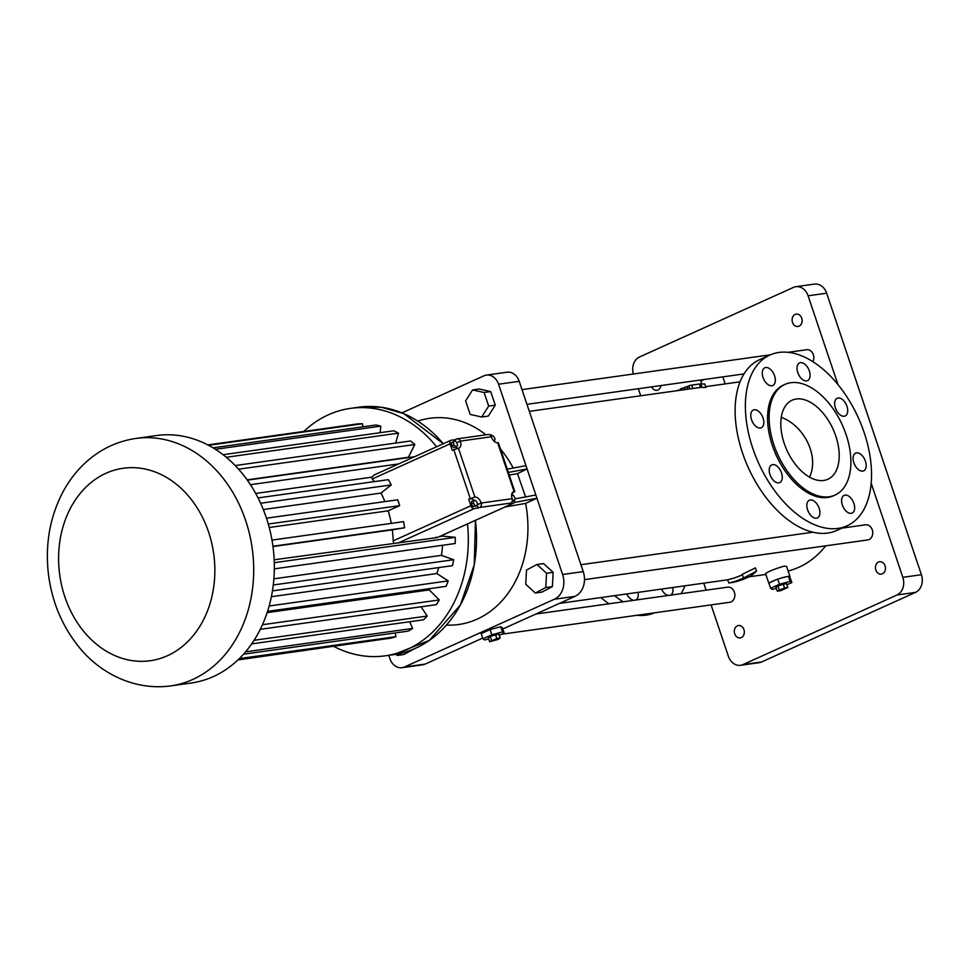 <?xml version="1.0" encoding="UTF-8"?>
<svg xmlns="http://www.w3.org/2000/svg" width="970" height="970" viewBox="0 0 970 970"><rect width="100%" height="100%" fill="white"/><g stroke="black" fill="none" stroke-linecap="round" stroke-linejoin="round"><path stroke-width="1.45" d="M388.776 655.332L389.879 658.581A13.883 11.106 -98 0 0 402.065 667.687A13.883 11.106 -98 0 0 404.526 666.972L554.379 599.242A19.436 15.544 -98 0 0 562.6 574.495L536.943 498.253L514.258 502.472M417.803 421.101L418.555 420.859A104.117 83.262 82 0 1 485.946 434.815M500.471 449.013A104.117 83.262 82 0 1 513.215 468.049M514.924 498.883L535.852 495.003L498.568 384.217A13.883 11.106 -98 0 0 486.382 375.111A13.883 11.106 -98 0 0 483.921 375.826L401.968 412.868M481.702 417.015L488.31 416.094L495.27 405.145L490.711 391.601L479.192 389.006L472.584 389.928L465.624 400.877L470.183 414.42L481.702 417.015L488.662 406.078L484.103 392.523L472.584 389.928M502.836 628.972L575.016 596.344A19.436 15.544 -98 0 0 583.237 571.609L519.205 381.319A13.883 11.106 -98 0 0 507.019 372.213L486.382 375.111M402.065 667.687L422.702 664.802A13.883 11.106 -98 0 0 425.163 664.086L482.696 638.078M504.994 507.007L525.607 503.382L536.943 498.253L535.852 495.003M525.607 503.382A104.117 83.262 82 0 1 447.17 625.116L446.382 625.092M535.331 593.022L541.939 592.1L552.366 586.607L553.167 572.348L543.552 563.594L536.943 564.516L526.516 570.02L525.716 584.267L535.331 593.022L545.758 587.529L546.559 573.27L536.943 564.516M396.015 654.277L397.288 655.429L403.896 654.495L414.323 648.784M509.25 475.094L517.483 473.639L527.074 468.934L508.353 472.414M525.982 465.673L507.249 469.153M490.711 391.601L484.103 392.523M495.27 405.145L488.662 406.078M499.247 635.314L504.206 633.07L502.46 627.857L500.714 626.717L490.08 629.591L481.181 633.616L482.939 638.83L484.685 639.97L488.674 638.89M788.137 570.99A97.182 77.709 -98 0 0 825.737 545.819M689.852 388.849L688.797 385.72A100.65 80.486 82 0 1 691.634 385.138L699.382 384.047L700.51 387.418L529.305 411.353M699.491 383.999L700.619 387.357L705.942 387.466L704.766 383.987L699.491 383.999L704.766 383.987M786.937 584.764L791.896 582.521L789.835 577.101A11.106 1.528 161.4 0 0 790.041 576.641L786.621 566.48L784.233 566.104C774.824 568.869 768.604 571.354 765.56 573.561L768.98 583.734A11.106 1.528 161.4 0 0 769.161 583.891M743.299 577.623L742.208 574.361L755.424 567.862L756.539 571.16L744.657 577.429A100.65 80.486 82 0 1 728.797 582.994L727.682 579.684A97.182 77.709 -98 0 0 742.341 574.761M501.599 634.247L729.792 602.273A7.639 6.111 -98 0 0 734.375 592.161A7.639 6.111 -98 0 0 727.67 587.153L535.913 614.022M584.498 579.624L867.689 539.95A7.639 6.111 -98 0 0 872.272 529.826A7.639 6.111 -98 0 0 865.567 524.818L841.936 528.129M812.909 361.701A7.639 6.111 -98 0 0 813.345 354.729A7.639 6.111 -98 0 0 806.64 349.721L788.052 352.328M553.167 572.348L546.559 573.27M552.366 586.607L545.758 587.529M414.311 649.003L413.572 649.1M397.288 655.429L401.798 653.04M517.483 473.639L525.57 496.907M490.08 629.591L491.826 634.804L482.939 638.83M500.714 626.717L502.46 631.931L491.826 634.804M504.206 633.07L502.46 631.931M837.971 384.605L808.095 295.801A13.883 11.106 -98 0 0 795.897 286.696A13.883 11.106 -98 0 0 793.436 287.411L639.485 356.996A13.883 11.106 -98 0 0 633.398 373.996M638.333 388.728L640.697 395.736M703.771 583.152L706.124 590.172M711.083 604.892L728.349 656.193A13.883 11.106 -98 0 0 740.534 665.299A13.883 11.106 -98 0 0 742.996 664.583L896.959 594.998A13.883 11.106 -98 0 0 902.827 577.32L871.205 483.327M795.145 314.425A6.244 4.995 -98 0 0 792.296 321.688A6.244 4.995 -98 0 0 797.983 326.478A6.244 4.995 -98 0 0 802.057 319.591A6.244 4.995 -98 0 0 796.249 314.098A6.244 4.995 -98 0 0 795.145 314.425M878.48 562.054A6.244 4.995 -98 0 0 875.631 569.317A6.244 4.995 -98 0 0 881.318 574.107A6.244 4.995 -98 0 0 885.404 567.22A6.244 4.995 -98 0 0 879.584 561.727A6.244 4.995 -98 0 0 878.48 562.054M651.646 386.86A6.244 4.995 -98 0 0 656.848 390.267A6.244 4.995 -98 0 0 660.934 385.563M737.345 625.844A6.244 4.995 -98 0 0 734.508 633.107A6.244 4.995 -98 0 0 740.195 637.896A6.244 4.995 -98 0 0 744.269 631.009A6.244 4.995 -98 0 0 738.461 625.517A6.244 4.995 -98 0 0 737.345 625.844M704.014 379.525A11.106 1.528 161.4 0 0 702.474 380.325A11.106 1.528 161.4 0 0 701.201 381.246A11.106 1.528 161.4 0 0 700.995 381.719L701.674 383.72M676.914 390.667A100.65 80.486 82 0 1 677.775 390.243L679.679 390.279M692.75 388.449L691.634 385.138M695.72 384.52L699.382 384.047M702.001 387.466L700.849 384.059M687.997 389.115L687.136 386.557A100.65 80.486 82 0 1 688.906 386.036M685.329 389.491L684.626 387.382A100.65 80.486 82 0 1 686.833 386.654L687.148 386.593M687.669 389.152L686.833 386.654M682.104 389.94L681.631 388.521L685.087 387.442M790.041 576.641A11.106 1.528 161.4 0 0 788.707 576.374L786.5 576.677A11.106 1.528 161.4 0 0 779.662 578.532L776.182 579.757A11.106 1.528 161.4 0 0 770.459 582.339L768.87 583.067L770.629 588.281L772.375 589.42L776.364 588.341M756.539 571.16L750.137 576.665L748.791 576.847A100.65 80.486 82 0 1 732.92 582.424L728.797 582.994M500.156 638.005L498.835 634.089L490.238 636.417L488.31 637.811L489.632 641.716L498.228 639.388L500.156 638.005L496.822 638.466L489.632 641.716M769.865 355.044L759.607 359.676A93.702 54.781 65.7 0 0 742.486 452.881A93.702 54.781 65.7 0 0 836.795 530.457L847.065 525.813A93.702 54.781 65.7 0 0 858.377 417.864A93.702 54.781 65.7 0 0 769.865 355.044A93.702 54.781 65.7 0 0 752.744 448.237A93.702 54.781 65.7 0 0 847.065 525.813M752.684 422.35A9.712 5.687 65.7 0 0 751.629 420.034M771.15 477.216A9.712 5.687 65.7 0 0 770.095 474.9M808.774 512.56A9.712 5.687 65.7 0 0 807.719 510.244M843.524 507.698A9.712 5.687 65.7 0 0 842.469 505.382M855.031 465.454A9.712 5.687 65.7 0 0 853.988 463.139M836.577 410.601A9.712 5.687 65.7 0 0 835.522 408.285M798.94 375.245A9.712 5.687 65.7 0 0 797.898 372.929M764.19 380.119A9.712 5.687 65.7 0 0 763.147 377.803M740.534 665.299L759.11 662.692A13.883 11.106 -98 0 0 761.571 661.976L915.522 592.391A13.883 11.106 -98 0 0 921.403 574.725L826.658 293.207A13.883 11.106 -98 0 0 814.473 284.089L795.897 286.696M702.474 380.325L701.201 381.246M679.606 390.061L680.479 389.867M680.576 390.146L680.225 389.115A100.65 80.486 82 0 1 681.631 388.521M789.835 577.101L788.707 576.374M776.182 579.757L770.459 582.339M786.5 576.677L779.662 578.532M614.531 595.665A93.702 54.781 65.7 0 0 623.189 601.788M681.025 593.688A93.702 54.781 65.7 0 0 684.953 585.795M668.427 595.459A9.712 5.687 -114.3 0 1 661.467 589.081M672.756 587.505A9.712 5.687 -114.3 0 1 670.525 595.156M633.677 600.321A9.712 5.687 -114.3 0 1 626.729 593.955M638.018 592.367A9.712 5.687 -114.3 0 1 635.774 600.03M490.238 636.417L491.56 640.321M495.5 634.562L496.822 638.466M754.223 409.752A9.712 5.687 65.7 0 0 753.29 410.019A9.712 5.687 65.7 0 0 752.114 421.21A9.712 5.687 65.7 0 0 761.292 427.734A9.712 5.687 65.7 0 0 762.784 417.294A9.712 5.687 65.7 0 0 754.223 409.752M772.678 464.618A9.712 5.687 65.7 0 0 771.756 464.885A9.712 5.687 65.7 0 0 770.58 476.076A9.712 5.687 65.7 0 0 779.759 482.587A9.712 5.687 65.7 0 0 781.25 472.16A9.712 5.687 65.7 0 0 772.678 464.618M810.314 499.962A9.712 5.687 65.7 0 0 809.38 500.229A9.712 5.687 65.7 0 0 808.204 511.433A9.712 5.687 65.7 0 0 817.383 517.944A9.712 5.687 65.7 0 0 818.874 507.504A9.712 5.687 65.7 0 0 810.314 499.962M845.052 495.1A9.712 5.687 65.7 0 0 844.13 495.367A9.712 5.687 65.7 0 0 842.954 506.558A9.712 5.687 65.7 0 0 852.133 513.069A9.712 5.687 65.7 0 0 853.624 502.642A9.712 5.687 65.7 0 0 845.052 495.1M856.571 452.857A9.712 5.687 65.7 0 0 855.637 453.123A9.712 5.687 65.7 0 0 854.461 464.327A9.712 5.687 65.7 0 0 863.639 470.838A9.712 5.687 65.7 0 0 865.143 460.398A9.712 5.687 65.7 0 0 856.571 452.857M838.104 397.991A9.712 5.687 65.7 0 0 837.183 398.258A9.712 5.687 65.7 0 0 836.007 409.461A9.712 5.687 65.7 0 0 845.185 415.972A9.712 5.687 65.7 0 0 846.677 405.533A9.712 5.687 65.7 0 0 838.104 397.991M800.48 362.647A9.712 5.687 65.7 0 0 799.547 362.913A9.712 5.687 65.7 0 0 798.371 374.105A9.712 5.687 65.7 0 0 807.561 380.628A9.712 5.687 65.7 0 0 809.053 370.188A9.712 5.687 65.7 0 0 800.48 362.647M765.73 367.509A9.712 5.687 65.7 0 0 764.796 367.775A9.712 5.687 65.7 0 0 763.632 378.979A9.712 5.687 65.7 0 0 772.811 385.49A9.712 5.687 65.7 0 0 774.303 375.05A9.712 5.687 65.7 0 0 765.73 367.509M700.886 381.052L700.546 380.01M777.758 579.041L779.516 584.255L770.629 588.281M788.404 576.168L790.15 581.382L779.516 584.255M791.896 582.521L790.15 581.382M600.988 597.556A93.702 54.781 65.7 0 0 608.917 603.789M636.951 615.283A93.702 54.781 65.7 0 0 654.58 612.81M661.564 589.069A9.712 5.687 -114.3 0 1 661.855 589.808M626.814 593.943A9.712 5.687 -114.3 0 1 627.105 594.683M467.504 523.958A124.948 99.91 82 0 1 385.199 655.829A124.948 99.91 82 0 1 333.959 646.481M303.828 431.444A124.948 99.91 82 0 1 350.522 408.37A124.948 99.91 82 0 1 436.609 446.746M784.985 384.387L783.445 385.078A60.734 35.502 65.7 0 0 772.35 445.485A60.734 35.502 65.7 0 0 833.485 495.767L835.024 495.076A60.734 35.502 65.7 0 0 842.36 425.103A60.734 35.502 65.7 0 0 784.985 384.387A60.734 35.502 65.7 0 0 773.89 444.793A60.734 35.502 65.7 0 0 835.024 495.076M787.846 587.456L786.524 583.54L777.928 585.868L776 587.262L777.322 591.166L780.656 590.694L787.846 587.456L784.5 587.917L777.322 591.166M442.769 535.137A93.205 74.532 82 0 1 442.781 536.143L455.282 537.332A108.737 86.948 82 0 1 455.209 543.503L274.328 568.856M442.55 545.273A93.205 74.532 82 0 1 441.435 555.349L453.62 559.714A108.737 86.948 82 0 1 452.505 565.655L272.437 590.888M438.755 567.583A93.205 74.532 82 0 1 436.864 573.537L448.201 580.897A108.737 86.948 82 0 1 446.103 586.341L267.55 611.367M430.037 588.596A93.205 74.532 82 0 1 429.286 589.905L439.277 599.945A108.737 86.948 82 0 1 436.282 604.662L260.263 629.324M421.053 606.796L427.236 616.035A108.737 86.948 82 0 1 423.478 619.806L251.666 643.886M409.679 621.746L412.602 628.439A108.737 86.948 82 0 1 408.237 631.118L243.506 654.204M395.105 632.961L396.002 636.647A108.737 86.948 82 0 1 391.225 638.102L238.353 659.527M378.154 639.933L237.917 659.939M207.786 444.903L357.554 423.914A108.737 86.948 82 0 1 362.525 423.745L362.744 426.849M213.012 447.825L375.826 425.005A108.737 86.948 82 0 1 380.786 426.133L380.143 432.693M223.076 454.7L393.747 430.789A108.737 86.948 82 0 1 398.476 433.141L395.675 443.072M235.213 465.551L410.54 440.986A108.737 86.948 82 0 1 414.833 444.49L408.431 457.258A93.205 74.532 82 0 1 408.722 457.525M777.928 585.868L779.249 589.772M783.19 584.013L784.5 587.917M439.543 536.592L442.781 536.143M437.579 537.428L513.615 503.115A3.468 2.025 65.7 0 0 514.476 500.617L515.07 498.325L513.579 495.5L511.626 495.052M436.185 537.065L437.288 537.562L513.275 503.212A3.468 2.025 65.7 0 0 513.615 503.115M274.171 559.775L437.288 537.562M274.28 562.697L455.282 537.332M273.879 578.823L441.435 555.349M273.261 584.995L453.62 559.714M271.37 596.72L436.864 573.537M269.151 605.995L448.201 580.897M267.138 612.628L429.286 589.905M262.433 624.728L439.277 599.945M254.055 640.297L427.236 616.035M245.543 651.852L412.602 628.439M239.299 658.606L396.002 636.647M208.574 445.315L362.525 423.745M215.401 449.304L380.786 426.133M226.277 457.27L398.476 433.141M238.584 469.189L414.833 444.49M247.132 479.859L408.431 457.258M247.326 480.138L414.614 456.7M250.442 484.697L398.585 463.939M255.692 493.451L371.522 477.216L374.626 474.766L450.711 440.38A3.468 2.025 65.7 0 0 450.068 443.836L372.371 478.95L371.522 477.216M796.297 398.997A43.383 25.366 65.7 0 0 792.138 400.198A43.383 25.366 65.7 0 0 786.9 450.177A43.383 25.366 65.7 0 0 827.871 479.265A43.383 25.366 65.7 0 0 834.552 432.681A43.383 25.366 65.7 0 0 796.297 398.997M512.111 493.124L514.815 491.632L498.374 442.757L497.646 442.708L514.1 491.584L514.815 491.632M512.075 493.196L512.778 495.318M494.554 441.156L494.761 441.774M512.839 492.142L514.1 491.584A6.935 4.062 65.7 0 0 513.433 491.778A6.935 4.062 65.7 0 0 512.16 498.677A3.468 2.777 -98 0 1 510.693 503.09L509.153 503.794L513.275 503.212M468.716 499.223L470.911 505.734A3.468 2.025 -114.3 0 0 474.063 508.704L479.738 507.431A3.468 2.777 -98 0 0 481.205 503.018A6.935 4.062 65.7 0 0 474.888 497.076L468.716 499.223L474.888 497.076L458.434 448.201A6.935 4.062 65.7 0 0 459.101 448.007A6.935 4.062 65.7 0 0 460.374 441.107A3.468 2.777 82 0 0 457.319 438.828L488.274 434.487A3.468 2.777 82 0 1 491.329 436.767A6.935 4.062 65.7 0 0 497.646 442.708M272.982 546.559L392.304 529.838A93.205 74.532 82 0 1 393.202 540.86L393.662 543.03M135.909 438.44L156.546 435.542A124.948 99.91 82 0 1 266.253 517.531A124.948 99.91 82 0 1 191.223 683.013L170.587 685.911C131.956 691.064 96.879 671.07 76.788 644.238C61.34 624.086 51.919 600.891 48.5 574.652C45.044 545.637 49.506 518.732 61.898 493.936C68.118 481.835 76.036 471.359 85.663 462.496C100.213 449.268 116.958 441.253 135.909 438.44A124.948 99.91 82 0 1 245.616 520.417A124.948 99.91 82 0 1 170.587 685.911M489.862 434.839L490.25 434.79A3.468 2.025 -114.3 0 1 492.384 435.906M372.371 478.95A93.205 74.532 82 0 1 374.262 481.629M455.815 441.629L455.172 439.701L451.038 440.283A3.468 2.025 65.7 0 0 450.711 440.38M455.172 439.701L456.712 439.01A3.468 2.777 82 0 1 457.319 438.828M809.513 477.119C819.771 455.803 803.366 425.042 781.262 417.379M512.111 501.526L514.464 500.666L512.378 500.18M478.198 508.122L477.191 505.14M474.391 500.484A6.935 4.062 65.7 0 0 470.777 498.932M473.687 500.484L471.638 501.405L471.371 504.024L473.081 506.643L477.131 505.722L477.398 503.115L475.688 500.484L473.687 500.484L473.421 503.09L475.142 505.709L477.131 505.722M450.068 443.836L452.262 450.347L458.434 448.201M258.056 497.913L388.364 479.653A108.737 86.948 82 0 1 391.237 484.927L381.016 493.051A93.205 74.532 82 0 1 384.908 501.599M266.471 518.186L397.712 499.805A108.737 86.948 82 0 1 399.676 505.637L388.182 510.826A93.205 74.532 82 0 1 391.274 523.388M271.988 540.096L403.593 521.654A108.737 86.948 82 0 1 404.563 527.789L392.304 529.838M272.946 546.243L404.563 527.789M263.319 509.541L381.016 493.051M260.615 503.236L391.237 484.927M269.236 527.498L388.182 510.826M268.29 524.042L399.676 505.637M456.191 448.758A6.935 4.062 65.7 0 0 456.809 446.2M454.906 440.804L451.317 442.866L451.874 445.848L453.948 447.716L456.009 446.794L457.537 445.666L456.991 442.672L454.906 440.804L453.366 441.932L453.924 444.927L456.009 446.794M487.667 434.669A3.468 2.777 82 0 1 488.274 434.487M490.953 435.966L491.523 435.712L491.281 436.645M494.336 441.435L495.112 439.022L493.621 436.197L491.523 435.712M473.081 506.643L475.142 505.709M471.371 504.024L473.421 503.09M451.874 445.848L453.924 444.927M451.317 442.866L453.366 441.932M425.163 664.086L404.526 666.972M583.237 571.609L562.6 574.495M519.205 381.319L498.568 384.217M575.016 596.344L554.379 599.242M761.571 661.976L742.996 664.583M915.522 592.391L896.959 594.998M921.403 574.725L902.827 577.32M826.658 293.207L808.095 295.801M475.433 520.369A124.948 99.91 82 0 1 393.396 654.689L429.286 640.43L460.386 604.977L474.245 564.855L475.458 520.369M358.718 407.218A124.948 99.91 82 0 1 443.266 443.739L403.799 413.632L381.404 407.267L358.718 407.218L350.522 408.37M510.693 503.09L479.738 507.431M474.063 508.704L398.076 543.054M470.911 505.734L393.202 540.86M512.16 498.677L481.205 503.018L477.228 504.812M453.802 449.656L470.256 498.519M456.955 442.647L460.374 441.107L491.329 436.767M208.574 532.009A97.182 77.709 82 0 1 127.397 659.733A97.182 77.709 82 0 1 74.217 501.708A97.182 77.709 82 0 1 208.574 532.009M740.049 381.816L705.663 386.642M765.863 574.458L750.149 576.653M727.718 579.805L559.472 603.376M812.933 532.203L580.921 564.71M770.422 354.802L521.993 389.613M743.978 373.923L526.952 404.332M722.808 376.893L725.172 383.902M684.953 389.54L684.286 387.551M385.199 655.829L393.396 654.689"/></g></svg>
